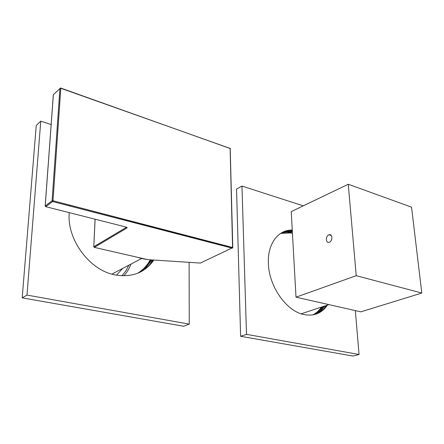 <?xml version="1.0" encoding="UTF-8"?>
<svg xmlns="http://www.w3.org/2000/svg" width="444" height="444" viewBox="0 0 444 444"><rect width="100%" height="100%" fill="white"/><g stroke="black" fill="none" stroke-linecap="round" stroke-linejoin="round"><path stroke-width="0.67" d="M149.661 259.768L148.845 259.718M147.558 259.601L141.586 258.53L137.368 257.259M116.495 275.18L122.683 268.437M292.257 230.048C278.255 229.598 267.371 243.873 268.392 263.547C268.92 286.297 286.319 311.122 303.729 314.519C313.808 316.483 321.7 313.353 327.394 305.122M292.285 230.53L282.834 232.145M292.263 230.159L290.626 230.097M281.063 233.122L286.119 232.206L291.419 232.495M292.441 233.35L290.432 232.939L280.608 233.416M284.027 231.685L292.357 231.824M287.562 230.786L292.324 231.246M355.328 310.6L359.063 354.484L246.498 334.349L241.974 186.075L303.269 205.844M246.498 334.349L240.609 336.28L236.547 189.083L241.974 186.075M359.063 354.484L352.925 356.044L240.609 336.28M315.357 314.319C319.824 312.687 323.493 309.74 326.351 305.466M312.826 314.896C316.261 313.142 319.136 310.539 321.456 307.087M322.488 306.749C320.052 310.367 317.016 313.053 313.37 314.796M323.781 306.316L320.507 310.561L316.555 313.847M324.592 306.049L319.791 312.104M324.203 308.258L325.813 305.644M69.242 212.637C66.739 239.166 89.005 269.591 114.008 274.67L115.052 274.897C131.985 277.711 144.916 272.755 153.852 260.04M139.916 272.272C145.404 269.369 149.85 265.279 153.241 260.001M150.916 259.851C147.769 265.418 143.506 269.824 138.134 273.071M137.651 273.265C142.99 269.935 147.192 265.451 150.272 259.812M152.725 259.968L149.95 264.38M189.111 262.332L189.249 324.109L26.99 295.088L40.765 121.184L51.143 124.536M189.05 236.153L189.05 236.963M70.33 205.25L70.141 206.099M40.765 121.184L36.253 125.413L22.2 297.852L183.566 326.246L189.249 324.109M26.99 295.088L22.2 297.852M151.959 259.918L144.361 269.508M222.122 244.766L221.062 245.271M331.069 305.111L327.356 304.273M328.854 234.882C325.335 236.186 325.735 243.678 329.27 242.269L329.404 242.213C332.945 240.937 332.545 233.405 329.026 234.821L328.854 234.882M421.8 293.04L411.549 207.148L348.263 184.254L356.227 275.685L421.8 293.04L360.85 311.849L296.015 297.18L356.227 275.685M348.263 184.254L291.225 211.622L296.015 297.18M330.186 234.743L329.692 235.02M330.081 234.721L329.598 234.993M329.726 235.031L330.353 234.793M123.832 275.835C126.928 272.433 129.326 268.515 131.019 264.069M121.945 275.791L125.824 270.929L128.91 265.173M230.214 148.757L232.784 247.613L200.366 263.064L147.763 259.646L94.317 247.369L127.128 227.872L126.712 227.228L45.771 206.676L52.653 201.559L52.087 200.799L45.216 205.933L53.369 94.727L60.589 87.99L60.8 88.278L59.951 88.35L52.087 200.799L52.991 200.738L232.573 247.486L230.125 148.407L60.8 88.278L52.991 200.738L52.653 201.559L232.234 248.174L232.662 247.763M230.059 148.168L230.325 148.568L60.784 88.056M45.249 206.183L45.76 206.676L52.658 201.559L232.612 248.007M126.623 227.261L127.128 227.872M126.529 227.234L93.834 246.72L94.089 247.258M45.16 206.088L45.549 206.577M53.746 94.361L53.352 94.988M126.74 227.239L127.117 227.866L94.306 247.364L93.773 246.847L95.121 219.208M111.86 274.109L141.586 258.53M53.319 94.922L45.171 205.977M95.066 219.192L93.773 246.775M328.782 304.662L301.187 313.808M331.313 235.503L329.026 234.821"/></g></svg>
